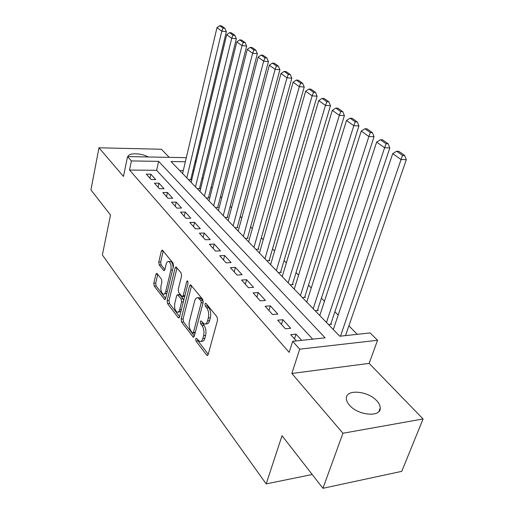 <?xml version="1.0" encoding="UTF-8"?>
<svg xmlns="http://www.w3.org/2000/svg" width="514" height="514" viewBox="0 0 514 514"><rect width="100%" height="100%" fill="white"/><g stroke="black" fill="none" stroke-linecap="round" stroke-linejoin="round"><path stroke-width="0.77" d="M195.686 338.899L196.033 341.097L206.634 355.046L207.187 355.457L208.164 354.512L217.563 320.145L217.036 316.9L206.011 303.395L205.671 303.151L204.945 303.87L205.298 306.087L206.699 307.809C208.581 310.629 209.127 314.022 208.331 317.999L207.56 320.871C206.853 323.242 205.773 324.308 204.328 324.051L200.968 320.858L200.274 321.552L200.621 323.756L201.996 325.503C203.846 328.356 204.379 331.736 203.602 335.642L202.844 338.456C202.169 340.743 201.128 341.765 199.734 341.527L196.354 338.238L195.686 338.899M197.614 339.683L198.025 340.891L208.234 354.268M206.879 304.461L207.322 305.926L208.723 307.648L206.699 307.809M202.201 322.233L204.007 325.323L201.996 325.503M349.494 405.205C358.027 415.569 380.99 417.535 380.231 407.968C380.212 405.681 379.081 403.31 376.82 400.862C368.075 390.788 345.871 388.873 346.365 398.382C346.359 400.554 347.4 402.822 349.494 405.205M157.155 273.628L156.764 273.332L155.896 274.315L153.802 283.24L154.226 286.092L164.705 299.643L165.579 298.685L173.507 265.995L173.051 263.039L162.257 250.01L161.345 251.044L158.762 262.076L159.192 264.948L163.934 270.724L164.833 269.715L166.144 264.215C166.677 262.217 167.506 261.305 168.618 261.478C170.732 262.847 171.49 265.719 170.879 270.101L165.688 291.586C165.174 293.488 164.39 294.355 163.336 294.181C161.229 292.794 160.471 289.928 161.055 285.578L161.897 282.051L161.46 279.153L157.155 273.628M312.724 339.156L156.635 170.314L129.522 170.044L131.423 160.927L127.556 156.597L186.319 157.669M322.933 488.3L342.941 433.251L423.073 418.955L401.781 471.344L322.933 488.3L282.038 435.692L266.188 483.886L102.357 254.97L110.504 215.038L90.927 189.859L98.977 147.794L123.456 176.437L127.556 156.597M423.073 418.955L369.148 363.379L291.849 373.466L342.941 433.251M291.849 373.466L299.694 349.167L292.684 341.322L325.118 337.814L158.627 161.351L131.423 160.927M129.522 170.044L289.17 352.379L292.684 341.322M181.146 319.091L181.609 322.124L193.303 337.216L194.247 336.265L203.152 302.431L202.651 299.283L190.585 284.737L189.595 285.765L181.146 319.091L183.106 318.918L183.575 321.95L194.311 336.027M178.152 317.575L167.558 303.633L167.114 300.69L175.094 267.942L176.045 266.907L181.101 272.895L181.571 275.902L178.217 289.433L178.679 292.434L182.219 296.681L183.17 295.685L186.736 281.511L187.424 280.792L188.066 283.15L179.527 316.971L178.615 317.922L178.152 317.575L179.341 317.472M169.247 157.355L161.383 149.253L98.977 147.794M188.535 179.682L191.279 179.694L190.848 179.251M197.222 188.677L199.991 188.67L199.548 188.214M206.191 197.961L208.992 197.941L208.536 197.472M215.462 207.56L218.289 207.521L217.82 207.033M225.048 217.48L227.908 217.422L227.419 216.914M234.962 227.741L237.847 227.657L237.339 227.137M245.217 238.361L248.133 238.258L247.613 237.719M255.843 249.361L258.793 249.232L258.246 248.673M266.85 260.752L269.831 260.604L269.272 260.026M278.267 272.568L281.28 272.388L280.695 271.79M290.108 284.833L293.153 284.621L292.55 283.998M302.412 297.561L305.483 297.323L304.853 296.674M315.185 310.79L318.294 310.514L317.639 309.846M328.478 324.546L331.614 324.238L330.932 323.537M301.654 340.352L296.006 334.126L290.699 334.678L296.321 340.93M277.669 320.183L285.424 328.806L290.706 328.285L282.912 319.702L277.669 320.183M265.153 306.273L272.6 314.555L277.823 314.093L270.338 305.843L265.153 306.273M253.126 292.903L260.283 300.863L265.449 300.459L258.253 292.53L253.126 292.903M241.561 280.04L248.442 287.699L253.55 287.345L246.63 279.719L241.561 280.04M230.426 267.666L237.057 275.035L242.1 274.733L235.438 267.389L230.426 267.666M219.703 255.741L226.089 262.84L231.075 262.583L224.657 255.516L219.703 255.741M209.365 244.253L215.527 251.095L220.455 250.883L214.267 244.066L209.365 244.253M199.4 233.17L205.337 239.768L210.213 239.601L204.244 233.022L199.4 233.17M189.782 222.472L195.513 228.846L200.332 228.711L194.568 222.363L189.782 222.472M180.491 212.147L186.023 218.302L190.797 218.199L185.226 212.064L180.491 212.147M171.515 202.163L176.861 208.112L181.577 208.048L176.199 202.118L171.515 202.163M162.835 192.519L168.007 198.269L172.672 198.231L167.468 192.499L162.835 192.519M154.438 183.183L159.443 188.747L164.056 188.734L159.019 183.19L154.438 183.183M155.716 179.553L150.846 174.182L146.31 174.15L151.155 179.534L155.716 179.553M357.301 334.331L348.89 325.857M338.186 315.082L334.884 311.76M324.456 301.255L321.43 298.21M311.259 287.968L308.496 285.186M298.57 275.196L296.045 272.651M286.356 262.898L284.056 260.579M274.592 251.05L272.504 248.949M263.258 239.633L261.363 237.731M252.323 228.627L250.614 226.905M241.766 218L240.231 216.452M231.576 207.74L230.201 206.358M221.733 197.826L220.512 196.599M212.211 188.24L211.132 187.154M203.004 178.968L202.06 178.017M193.926 170.68L192.911 170.674M183.273 170.577L179.701 170.539M266.188 483.886L312.21 474.512M195.371 160.445L196.2 161.255M185.348 161.762L171.008 161.544L339.76 336.227L370.131 332.944L377.559 340.274L299.694 349.167M369.148 363.379L377.559 340.274M196.033 161.929L195.018 161.916M156.635 170.314L158.627 161.351M296.006 334.126L294.49 338.893M282.912 319.702L281.46 324.405M270.338 305.843L268.944 310.488M258.253 292.53L256.916 297.118M246.63 279.719L245.345 284.255M235.438 267.389L234.204 271.867M224.657 255.516L223.474 259.936M214.267 244.066L213.13 248.429M204.244 233.022L203.146 237.333M194.568 222.363L193.515 226.623M185.226 212.064L184.211 216.278M176.199 202.118L175.216 206.281M167.468 192.499L166.517 196.611M159.019 183.19L158.106 187.257M150.846 174.182L149.959 178.204M148.263 156.976C141.344 152.941 128.037 152.639 128.275 156.609M200.923 341.405L201.739 341.322C203.133 341.566 204.174 340.544 204.855 338.257L202.844 338.456M204.007 325.323C205.863 328.17 206.397 331.543 205.613 335.449L204.855 338.257M205.529 323.948L206.345 323.871C207.797 324.122 208.877 323.062 209.59 320.691L207.56 320.871M208.723 307.648C210.612 310.462 211.158 313.855 210.361 317.825L209.59 320.691M191.561 285.707L183.106 318.918M192.403 332.86L192.756 333.123L193.425 332.455L201.192 302.804L200.846 300.606L197.884 297.741C196.438 297.497 195.365 298.583 194.677 300.992L189.473 321.141C188.728 324.951 189.242 328.247 191.009 331.035L192.403 332.86M193.007 333.104L195.166 332.776M203.268 301.596L202.857 300.452L200.846 300.606M198.77 297.677L199.888 297.593L202.857 300.452M179.592 316.733L169.485 303.491L167.558 303.633M177.022 267.903L169.042 300.549L169.485 303.491M182.541 296.662L184.732 296.366M174.786 303.266C174.162 307.751 174.978 310.726 177.221 312.184C178.319 312.371 179.135 311.51 179.669 309.601L181.596 301.956L181.127 298.936L177.6 294.676L176.668 295.666L174.786 303.266M178.062 312.114L179.174 312.024L181.056 310.925M183.659 300.613L183.087 298.788L181.127 298.936M179.238 294.561L179.99 294.863L183.087 298.788M164.094 294.13L166.915 293.173M173.096 267.691C172.987 264.228 172.139 262.127 170.552 261.388L169.806 261.42M163.246 251.031L160.67 261.986L161.1 264.851L164.865 269.587M157.747 274.386L155.697 283.124L156.121 285.977L165.636 298.448M345.517 335.603L406.323 159.648L401.042 159.546L340.48 336.15M333.303 329.545L392.735 153.596L396.667 151.244L402.507 155.382L404.614 155.434L398.768 151.296L396.667 151.244M402.507 155.382L401.042 159.546L392.735 153.596M404.614 155.434L406.323 159.648M330.669 324.328L389.837 147.923L384.607 147.775L326.467 322.471M319.772 315.538L376.653 142.076L380.463 139.75L386.053 143.714L388.147 143.779L382.551 139.821L380.463 139.75M386.053 143.714L384.607 147.775L376.653 142.076M388.147 143.779L389.837 147.923M317.395 310.597L374.051 136.692L368.872 136.506L313.206 308.741M306.768 302.071L361.252 131.051L364.953 128.751L370.305 132.548L372.38 132.625L367.015 128.834L364.953 128.751M370.305 132.548L368.872 136.506L361.252 131.051M372.38 132.625L374.051 136.692M304.629 297.388L358.92 125.93L353.799 125.705L300.452 295.537M294.252 289.125L346.494 120.475L350.085 118.201L355.219 121.844L357.269 121.94L352.129 118.304L350.085 118.201M355.219 121.844L353.799 125.705L346.494 120.475M357.269 121.94L358.92 125.93M292.337 284.679L344.412 115.605L339.336 115.348L288.174 282.828M282.212 276.654L332.327 110.33L335.822 108.081L340.743 111.577L342.774 111.686L337.846 108.197L335.822 108.081M340.743 111.577L339.336 115.348L332.327 110.33M342.774 111.686L344.412 115.605M280.503 272.439L330.483 105.698L325.458 105.409L276.352 270.589M270.608 264.639L318.725 100.59L322.124 98.367L326.853 101.727L328.864 101.843L324.128 98.495L322.124 98.367M326.853 101.727L325.458 105.409L318.725 100.59M328.864 101.843L330.483 105.698M269.092 260.637L317.099 96.176L312.126 95.861L264.961 258.799M259.422 253.061L305.657 91.229L308.965 89.031L313.508 92.257L315.5 92.392L310.944 89.166L308.965 89.031M313.508 92.257L312.126 95.861L305.657 91.229M315.5 92.392L317.099 96.176M258.079 249.264L304.23 87.02L299.309 86.68L253.974 247.427M248.628 241.888L293.083 82.221L296.308 80.055L300.677 83.159L302.65 83.3L298.268 80.197L296.308 80.055M300.677 83.159L299.309 86.68L293.083 82.221M302.65 83.3L304.23 87.02M247.459 238.284L291.849 78.212L286.979 77.845L243.373 236.453M238.207 231.107L280.985 73.553L284.126 71.414L288.335 74.401L290.281 74.549L286.067 71.568L284.126 71.414M288.335 74.401L286.979 77.845L280.985 73.553M290.281 74.549L291.849 78.212M237.198 227.676L279.924 69.731L275.106 69.345L233.138 225.852M228.145 220.686L269.33 65.207L272.394 63.093L276.448 65.972L278.376 66.126L274.315 63.254L272.394 63.093M276.448 65.972L275.106 69.345L269.33 65.207M278.376 66.126L279.924 69.731M227.278 217.435L268.43 61.558L263.663 61.153L223.243 215.61M218.424 210.624L258.099 57.163L261.086 55.075L264.999 57.844L266.901 58.011L262.988 55.242L261.086 55.075M264.999 57.844L263.663 61.153L258.099 57.163M266.901 58.011L268.43 61.558M217.692 207.527L257.353 53.674L252.637 53.25L213.683 205.716M209.018 200.89L247.266 49.408L250.183 47.339L253.955 50.012L255.843 50.186L252.059 47.513L250.183 47.339M253.955 50.012L252.637 53.25L247.266 49.408M255.843 50.186L257.353 53.674M208.414 197.948L246.662 46.067L241.991 45.63L204.431 196.142M199.92 191.471L236.813 41.917L239.659 39.874L243.302 42.456L245.165 42.636L241.516 40.053L239.659 39.874M243.302 42.456L241.991 45.63L236.813 41.917M245.165 42.636L246.662 46.067M199.438 188.67L236.337 38.723L231.718 38.274L195.481 186.871M191.112 182.348L226.719 34.689L229.495 32.665L233.015 35.158L234.859 35.344L231.339 32.851L229.495 32.665M233.015 35.158L231.718 38.274L226.719 34.689M234.859 35.344L236.337 38.723M190.745 179.694L226.366 31.63L221.797 31.161L186.813 177.902M182.579 173.52L216.959 27.698L219.677 25.7L223.076 28.109L224.907 28.302L221.502 25.893L219.677 25.7M223.076 28.109L221.797 31.161L216.959 27.698M224.907 28.302L226.366 31.63M198.025 340.891L196.033 341.097M207.322 305.926L205.298 306.087M202.625 323.576L200.621 323.756M205.613 335.449L203.602 335.642M210.361 317.825L208.331 317.999M208.029 354.891L206.634 355.046M191.51 285.643L189.595 285.765M194.086 336.709L192.795 336.837M183.575 321.95L181.609 322.124M195.301 332.275L193.425 332.455M203.094 302.656L201.192 302.804M201.404 298.679L199.4 298.827M169.042 300.549L167.114 300.69M176.977 267.839L175.094 267.942M184.931 295.563L183.17 295.685M187.963 281.441L186.736 281.511M181.423 309.46L179.669 309.601M183.35 301.827L181.596 301.956M179.99 294.863L178.037 295.004M167.326 291.477L165.688 291.586M172.531 270.011L170.879 270.101M164.576 270.377L163.536 270.428M161.1 264.851L159.192 264.948M160.67 261.986L158.762 262.076M163.195 250.967L161.345 251.044M165.373 299.244L164.281 299.321M156.121 285.977L154.226 286.092M155.697 283.124L153.802 283.24M157.618 274.219L155.896 274.315M380.231 407.968L378.914 411.444M207.579 355.412L207.187 355.457M193.656 337.184L193.303 337.216M199.888 297.593L197.884 297.741M179.547 294.541L177.6 294.676M178.936 317.896L178.615 317.922M170.552 261.388L168.618 261.478"/></g></svg>
